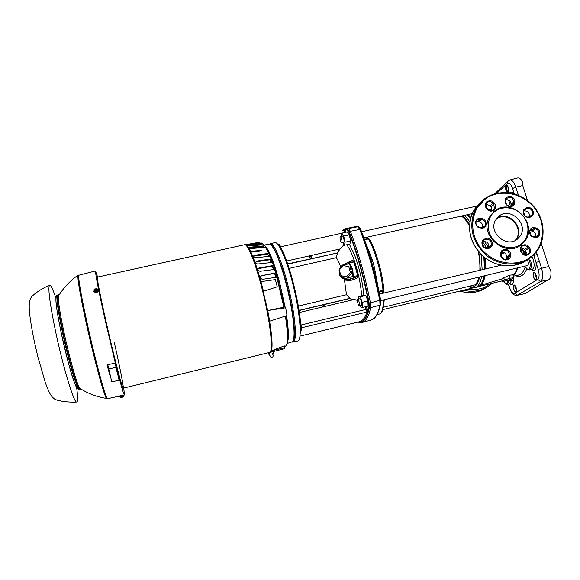 <?xml version="1.0" encoding="UTF-8"?>
<svg xmlns="http://www.w3.org/2000/svg" width="580" height="580" viewBox="0 0 580 580"><rect width="100%" height="100%" fill="white"/><g stroke="black" fill="none" stroke-linecap="round" stroke-linejoin="round"><path stroke-width="0.87" d="M470.025 286.426C474.607 288.224 477.804 285.07 479.624 276.964M480.363 270.157L478.899 252.184M300.861 330.31L300.73 325.815C299.824 302.543 287.201 255.28 279.546 245.905L278.574 244.521L279.357 244.724L280.51 246.833L341.823 233.218M269.664 244.057L270.244 243.665L269.664 244.057C272.005 241.867 281.597 260.812 289.079 294.263C296.061 326.692 294.872 340.525 292.936 341.613L292.305 342.062M515.141 240.504L516.091 239.264C523.501 229.303 511.509 214.143 500.04 217.152L496.574 218.486M520.079 236.227C528.953 224.293 510.422 206.603 499.01 216.072L495.392 220.371C488.302 232.587 506.565 248.305 517.295 239.192L520.079 236.227L515.417 240.374L516.562 238.909C523.733 229.267 512.234 213.483 500.489 216.761L496.755 218.247C508.399 210.417 524.965 227.643 516.562 238.909L516.091 239.264M484.401 241.352L488.462 247.53M501.381 252.844L503.65 252.336M502.447 281.336L501.714 278.958L509.225 275.21L512.901 274.862L513.808 277.755L511.748 279.096L506.101 280.872L502.447 281.336L504.448 280.01L510.153 278.204L513.808 277.755M513.01 275.188C514.822 273.811 516.236 271.411 517.237 267.982M504.665 252.851L501.265 253.793M486.823 248.211L482.596 241.773M482.531 241.628L482.364 241.222M481.726 227.643L482.77 225.635M521.841 252.358L521.587 248.943L523.726 248.414M527.452 265.51L527.843 265.415C528.706 264.074 528.51 262.262 527.256 259.963M507.768 205.661L508.921 205.32C509.697 203.957 509.537 202.188 508.442 200.02M535.369 273.463L535.565 276.399L536.587 278.284M515.402 286.085L515.649 288.68L516.497 290.37M507.913 186.238L508.095 189.392L508.885 190.943M383.474 307.226L474.853 284.882C476.688 283.548 478.05 280.966 478.95 277.124M479.834 270.28C480.11 264.625 479.609 258.368 478.326 251.502M469.438 225.743C466.733 220.973 464.022 217.746 461.317 216.072M346.006 228.527L355.062 226.773L357.867 226.737L359.738 229.441C365.197 243.325 370.091 258.839 374.404 275.978L379.777 300.375L380.023 305.211C378.58 311.663 376.579 316.049 374.027 318.355L370.888 320.095L361.971 322.516M345.847 228.556L348.515 228.556L358.15 226.707C359.332 227.026 359.955 227.925 360.013 229.405L360.071 229.607C368.3 250.719 374.934 274.202 379.98 300.063L380.045 300.302C380.893 302.492 380.973 304.087 380.284 305.109L380.241 305.247C378.312 313.62 375.499 318.478 371.787 319.805M340.061 248.965L337.509 252.735L339.626 249.059M337.139 252.931L337.509 252.735M337.618 252.822L336.262 257.694C337.712 259.659 339.191 262.689 340.707 266.786M344.157 264.197L350.769 261.094C352.336 260.34 353.611 260.558 354.612 261.739L358.469 275.522C358.281 277.226 357.352 278.291 355.685 278.719L350.248 280.618L344.484 280.031L346.485 294.734L350.11 298.533M340.293 236.502L342.425 236.024L342.925 236.423C343.969 238.685 344.317 240.642 343.983 242.295L341.714 242.889L341.214 242.491C340.185 240.243 339.829 238.286 340.148 236.625L340.793 236.894C341.83 239.156 342.185 241.113 341.859 242.774L341.714 242.889M359.731 298.823L359.839 298.758C360.68 299.236 361.296 300.897 361.681 303.739L361.26 305.189M357.584 299.331L357.693 299.265C358.534 299.766 359.143 301.426 359.527 304.246L359.238 305.711C358.396 305.211 357.78 303.55 357.403 300.737L357.584 299.331M336.922 253.061L286.984 264.052M345.18 279.611L347.036 279.988L349.218 279.596L354.895 277.617L358.469 275.522M354.612 261.739L349.015 262.37L349.066 263.494L352.082 269.584L352.683 276.5L357.737 275.688L353.909 261.979L349.668 263.066L352.756 269.388L353.438 277.921L352.683 276.5L347.739 277.987C345.02 278.661 342.794 277.892 341.055 275.688M323.408 306.798L322.857 306.356L323.466 305.442L324.648 305.906L324.532 306.53M270.599 244.6C274.985 247.993 280.133 260.456 286.049 281.996C289.732 296.206 292.24 309.031 293.582 320.486C294.829 331.252 294.633 338.14 292.994 341.127M264.458 245.057L268.982 244.057C270.418 243.767 272.332 245.942 274.724 250.567C278.306 257.701 281.945 268.177 285.65 281.996C289.304 296.003 291.841 308.951 293.255 320.841C294.517 332.311 294.321 339.256 292.668 341.678L287.187 343.447M265.227 246.058C269.395 250.502 274.253 262.921 279.814 283.337L285.128 307.023M286.592 315.687C288.651 329.817 288.927 338.735 287.426 342.446M513.075 275.399C514.844 274.137 516.287 271.657 517.389 267.945M509.225 275.21L510.153 278.204M503.708 277.617L504.448 280.01M525.639 254.808L524.639 253.757L525.451 252.837L521.587 248.943L523.907 252.749L523.957 254.337M503.759 281.169C505.985 284.512 507.377 284.287 507.921 280.51L507.928 280.299M533.223 277.102C532.672 271.578 533.673 270.962 536.225 275.246C536.768 280.778 535.768 281.401 533.223 277.102M513.452 289.333C512.894 284.142 513.786 283.591 516.127 287.68C516.678 292.885 515.787 293.437 513.452 289.333M508.479 283.954L509.602 287.571C511.154 291.972 512.836 293.893 514.649 293.342L537.609 279.458C539.356 277.784 539.567 274.463 538.247 269.49L536.043 262.523L539.364 261.319L537.167 254.417L533.861 255.635L536.043 262.523C536.478 269.461 534.956 271.781 531.468 269.504M513.655 277.849L513.525 280.626C513.104 284.657 511.741 285.701 509.414 283.758M524.639 253.757L523.907 252.749L524.835 252.01M524.632 266.22L526.56 268.286C529.779 272.056 531.606 264.69 528.8 258.919M507.413 192.654L505.811 190.131C505.216 184.556 506.123 183.708 508.529 187.587C509.197 190.276 509.044 191.987 508.073 192.719M509.639 192.915C510.77 191.545 512.147 191.835 513.786 193.785M469.495 224.764C467.175 220.697 464.819 217.718 462.42 215.825M518.382 195.337L517.962 193.916L516.135 194.496M527.539 200.586L522.877 185.963L522.254 181.359C520.717 178.821 519.202 177.697 517.686 177.973L517.621 177.987M541.183 243.361L548.702 266.546L541.575 268.301L539.364 261.319M516.99 295.358L525.204 293.567L544.953 281.554L548.839 279.734C550.63 278.443 551.297 275.5 550.833 270.896L548.702 266.546M380.241 305.247L380.835 304.529L380.567 299.824C375.55 274.101 368.945 250.734 360.753 229.731L358.94 227.026M373.158 267.409L374.368 267.213L378.515 289.384M379.102 292.146L382.916 291.145L382.503 293.379M365.371 242.092L372.106 259.224L370.852 259.26M378.914 291.262L383.003 290.196L382.916 291.145L383.837 289.703M372.106 259.224L374.368 267.213M368.024 238.655L368.467 238.96L364.544 239.721M356.055 226.635L358.15 226.707M360.013 229.405L350.305 231.282C358.57 252.699 365.255 276.544 370.395 302.796L380.045 300.302M380.284 305.109L370.642 307.632C369.337 314.113 367.437 318.507 364.979 320.805L362.007 322.509M369.09 302.985L370.395 302.796L370.671 307.625L369.351 307.364L369.061 302.615C363.972 276.776 357.396 253.293 349.312 232.152L347.442 229.346L343.889 229.651L342.715 230.477L344.723 229.665L347.333 229.992L347.442 229.346M347.521 229.405L348.515 228.556L350.334 231.275L349.167 231.877M349.312 232.152L349.037 232.551C357.062 253.576 363.602 276.921 368.655 302.593L368.923 307.125L369.351 307.364M369.351 307.589C367.321 317.101 364.168 322.031 359.897 322.379L357.635 322.161M341.874 230.869L343.889 229.651M368.923 307.125L367.836 312.388C365.574 319.29 362.486 322.545 358.57 322.154L357.998 322.074M341.236 236.292L341.837 233.145L347.362 231.92L349.305 234.842L350.595 240.939L349.943 244.042L344.418 245.289L342.736 242.665M358.853 298.99L358.694 296.539L364.255 295.227L365.871 295.495L367.821 300.962L368.126 306.11L362.536 307.451L360.941 307.095L360.354 305.442M349.356 244.18L354.561 254.99C359.361 267.699 362.457 281.148 363.849 295.321M359.897 322.379L358.57 322.154L362.623 319.964C364.305 318.362 365.719 315.738 366.872 312.076L366.763 311.206L367.901 311.344L366.248 306.559M345.861 232.254L345.151 229.934L344.31 230.796L344.063 230.383L344.723 229.665M341.837 233.145L343.751 236.082L349.305 234.842M350.595 240.939L345.049 242.186L344.418 245.289M343.751 236.082L345.049 242.186M367.821 300.962L362.21 302.296L362.536 307.451M365.871 295.495L360.274 296.822L362.21 302.296M358.694 296.539L360.274 296.822M300.737 325.858L301.491 325.779L301.484 329.281L300.186 333.551M342.258 230.782L343.925 230.412M285.969 261.16L340.453 248.878L343.962 244.571M352.821 299.737L349.479 298.54M357.389 300.425L354.474 299.432L298.62 312.678M300.795 328.396L301.39 327.83L366.872 312.076L367.836 312.388M300.889 329.766L301.484 329.281M279.546 245.905L280.314 245.935M297.598 306.255L346.485 294.734M336.262 257.694L288.463 268.555M344.484 280.031L344.208 279.379M350.712 261.928L350.769 261.094M351.233 261.798L350.501 262.015M350.248 280.618L348.493 279.4L354.851 277.632L355.685 278.719M347.739 277.987L348.493 279.4L345.97 279.705L347.036 279.988L345.1 279.603M310.764 256.23L311.351 256.896C310.902 258.151 310.3 258.267 309.56 257.237L309.546 257.165C310.003 255.918 310.605 255.809 311.344 256.824L310.742 256.128M340.743 277.001L345.97 279.705C342.2 278.4 340.163 277.051 339.858 275.645L339.039 270.795C339.59 267.648 341.301 265.444 344.179 264.19L349.167 262.327L349.668 263.066L349.066 263.494L344.223 265.314L344.274 264.183M309.575 257.332L310.764 256.237M340.808 275.312L339.837 271.788M340.721 268.38L342.736 266.111M343.614 265.582L344.223 265.314M340.902 275.645L347.739 277.262L351.69 272.825L350.11 267.141L343.273 265.502L339.329 269.954L340.902 275.645L346.434 276.906L350.392 272.448L348.805 266.735M347.739 277.262L346.434 276.906M350.392 272.448L351.69 272.825M270.026 255.352C272.571 261.196 275.174 268.765 277.82 278.059M489.73 283.888L489.288 284.222C484.713 288.477 477.209 290.21 466.762 289.42M521.108 244.013L520.804 244.238C516.548 248.24 502.403 250.741 492.666 239.018C483.807 226.671 490.151 214.18 495.226 211.28L495.53 211.062C499.844 207.14 513.8 204.791 523.443 216.333C532.273 228.484 526.183 241.019 521.108 244.013M473.809 212.962C476.108 208.64 479 205.197 482.495 202.63M530.896 256.585L530.671 256.759C523.407 264.009 498.409 269.069 480.813 248.429C464.826 226.599 476.049 204.436 484.923 199.353L485.148 199.186C492.601 192.176 517.041 187.615 534.325 207.705C550.202 228.904 539.77 251.213 530.896 256.585M493.66 211.693L488.976 217.768C479.283 235.538 505.426 257.803 520.971 244.956C505.397 257.687 479.377 235.429 489.049 217.703L494.892 210.729M482.589 227.548C483.147 224.67 481.973 222.771 479.065 221.864L476.071 221.705M506.209 259.557L506.673 256.918C506.456 253.757 504.767 252.162 501.613 252.133M488.244 247.914L488.36 247.711C489.194 243.237 487.323 241.229 482.77 241.686M526.212 254.801L525.574 250.422L524.733 249.364L520.833 247.645M529.062 216.949C529.881 212.787 528.134 210.772 523.82 210.924M510.791 206.357L511.038 204.341C510.791 201.18 509.073 199.621 505.898 199.665M535.702 236.865C536.348 233.929 535.18 231.986 532.222 231.029L529.859 230.768M491.876 210.612L491.086 206.806L490.26 205.755L485.844 204.131M118.052 373.701L105.915 322.32C99.992 296.148 96.294 276.812 97.157 277.175L244.579 244.745C247.595 243.556 255.033 261.428 261.5 286.585C270.07 319.167 273.927 352.756 269.577 352.459L123.206 388.194C122.569 389.774 113.847 356.214 106.205 322.255C100.282 296.083 96.577 276.754 97.433 277.117C96.577 276.754 100.282 296.083 106.205 322.255C113.847 356.214 122.569 389.774 123.206 388.194C124.069 388.216 119.864 366.959 114.159 341.852M116.79 369.243L115.282 362.79M115.108 363.116L119.088 380.168L116.486 368.039M116.029 364.704L114.405 358.331L115.34 363.065L107.039 364.878L110.447 377.341M109.076 371.374L107.358 364.813M116.863 369.228L116.616 368.01M116.863 371.2L117.305 373.128M117.196 371.12L117.638 373.049M107.786 364.719L111.802 381.937L119.088 380.168M118.581 376.826L118.313 373.636M115.34 363.065L105.371 320.986C98.962 292.313 95.656 275.63 95.453 270.94L97.672 277.059M80.91 389.767L79.525 388.129C76.487 382.611 69.433 357.599 64.278 333.66C60.276 314.882 58.268 302.463 58.246 296.416C63.242 288.101 69.658 281.155 77.495 275.587L95.453 270.94M116.703 367.35C120.278 381.169 122.358 388.136 122.938 388.266L123.206 388.194M123.75 388.063L124.453 394.98C123.903 394.864 122.032 388.796 118.842 376.768M96.381 290.877L95.939 288.608L97.186 288.847L97.687 290.885L96.251 291.878L94.554 291.58L96.251 291.878M97.186 288.847L97.687 290.885M94.939 288.825L95.649 291.051L94.939 288.825C93.866 289.761 94.003 290.428 95.345 290.834M96.135 288.536L96.244 291.834L97.65 290.856L97.425 289.594M97.462 290.145L96.548 290.587M95.366 290.848L94.38 290.826L94.119 289.536L94.953 288.796M96.034 289.094L95.323 289.26L96.171 291.566M95.323 289.26L95.207 288.818M95.772 291.493L95.649 291.051M94.38 290.826L94.576 291.53M98.303 290.16C98.564 291.269 97.933 292.066 96.41 292.552L94.04 291.957L93.772 291.341M95.272 289.058L95.99 288.891M97.237 289.007L98.042 289.543C98.629 290.732 98.056 291.624 96.324 292.233L93.953 291.638L94.156 289.761M269.395 352.502L270.345 351.85C273.093 348.08 270.055 321.777 263.276 293.676C256.527 265.553 248.03 243.803 244.637 244.716L244.398 244.782M250.937 252.075L259.13 251.242C261.283 250.995 261.899 250.734 260.986 250.473L250.567 251.299L250.937 252.075C254.062 258.97 257.389 268.815 260.92 281.633L267.67 310.43L269.62 321.197C272.078 336.654 272.68 346.528 271.44 350.813L284.816 347.695L284.345 345.905L271.44 350.813L269.983 352.415M284.816 347.695L284.012 348.819L270.49 352.285M271.498 351.038L270.548 352.502M260.92 281.633L275.369 279.618L277.255 286.803L263.429 291.283L277.255 286.803M260.942 281.575L263.45 291.232M265.495 247.413L265.321 246.29L263.871 244.774L249.407 245.826L247.573 245.442L262.986 243.883L263.733 244.782M259.166 245.115L262.486 244.876M271.143 261.392L272.013 261.014L269.888 256.324L255.301 257.694L253.569 257.012L253.279 256.295L254.33 255.251L268.678 253.424L265.676 247.399L269.192 253.576M273.245 267.467L274.18 267.112L272.172 262.435L257.592 264.023L255.86 263.233L255.541 262.356L256.57 261.109L256.614 261.739L270.048 259.731L270.642 260.036L271.541 262.508M256.614 261.739L255.577 262.45M275.377 274.311L276.356 273.977L274.507 269.454L259.956 271.31L258.231 270.461L257.89 269.425L258.912 267.996L258.905 268.504L272.325 266.176L272.89 266.394L273.912 269.533M258.905 268.504L257.868 269.352M262.095 243.462L261.442 243.274M262.986 243.883L262.312 243.44L246.181 244.485L261.58 243.267M263.871 244.774L265.009 245.869M265.676 247.399L251.155 248.501L249.444 248.088L249.24 247.747L250.35 247.16L264.661 245.804M250.35 247.16L250.495 248.023L263.907 246.754L264.726 247.471M250.495 248.023L249.603 248.24M269.888 256.324L271.44 259.108M256.57 261.109L270.911 258.97M272.172 262.435L272.774 262.762L273.753 265.611M258.912 267.996L273.231 265.517M274.507 269.454L275.079 269.7L276.073 272.926M276.812 277.196L277.356 277.334L284.309 306.943L283.874 307.24L276.812 277.196L262.312 279.357L260.521 278.24L260.26 277.32L261.283 275.732L275.558 272.89M261.283 275.732L274.615 273.434L275.145 273.55L276.239 277.284M261.232 276.102L260.21 276.993M244.97 244.6L245.268 244.506C246.543 244.325 248.312 246.587 250.567 251.299M269.62 321.197L287.02 315.549L285.672 307.762L284.171 306.204M269.693 321.313L267.75 310.546L285.672 307.762M267.75 310.546L283.874 307.24M247.819 244.318L260.913 241.962L261.254 243.288M269.135 256.23L270.135 256.338M254.33 255.251L254.402 255.983L267.851 254.265L269.207 256.389M254.402 255.983L253.373 256.541M270.324 255.301L269.439 255.454L269.287 253.801L268.678 253.424M278.117 278.008L277.574 278.103M120.27 396.292L121.677 395.77L120.263 396.249M122.199 396.437L121.597 396.582L122.126 396.089L122.532 396.901L123.417 396.51L123.308 395.647M120.219 396.198L120.481 397.227L121.394 397.184C120.292 397.561 120.343 397.655 121.553 397.467M123.264 396.988L122.438 397.032M122.532 396.901L122.706 397.184C123.808 396.807 123.757 396.713 122.554 396.901M123.417 396.51L123.192 395.502L121.677 395.77L121.764 396.154M121.568 397.467L120.974 397.561M121.423 396.263L121.568 396.887M121.597 396.582L121.742 397.199M119.524 396.046L121.539 395.241L123.903 395.357M120.314 396.474L119.603 396.394L121.641 395.69L123.301 395.748M55.984 298.41C52.729 288.702 50.532 284.323 49.387 285.28C47.872 288.963 50.069 304.964 55.963 333.268C63.292 367.662 73.645 401.795 76.48 402.02C77.923 402.375 77.974 397.481 76.618 387.324M63.242 341.961L63.952 345.035M468.024 214.571L470.844 217.391M470.67 217.986L467.56 214.673L470.655 218.044M484.51 275.797C483.655 280.517 482.19 283.743 480.131 285.476L477.195 287.173L479 286.346C481.327 284.678 482.959 281.213 483.872 275.95M485.177 269.019L484.655 257.665M484.496 269.178L483.843 257.02M469.401 286.571C470.677 287.535 472.519 287.912 474.933 287.716L476.731 286.89C479.044 285.222 480.653 281.764 481.56 276.5M482.168 269.729L481.066 254.511M292.392 342.026L293.988 341.475C297.112 337.727 294.821 313.396 288.564 287.774C282.344 262.131 273.963 242.505 270.244 243.665L274.942 242.629C278.777 241.439 287.238 260.942 293.458 286.505C299.715 312.04 301.933 336.393 298.722 340.286L297.765 340.989L292.291 342.077M482.466 242.331L483.582 246.804M485.474 258.288L485.866 268.852M485.141 275.652C484.264 280.104 482.836 283.156 480.842 284.794M482.473 282.387L484.568 275.783M485.25 268.997L484.75 257.745M482.444 244.912L482.321 244.426M517.722 267.866C516.671 271.65 515.149 274.253 513.155 275.674M518.216 275.188L520.485 274.275C522.478 272.962 524.037 270.541 525.161 266.996M470.46 218.769L466.994 214.803M469.836 221.806L464.689 215.318M532.186 269.359L532.237 269.345C534.311 268.192 534.666 264.944 533.288 259.601L531.976 256.548M536.297 279.35L536 279.582C535.13 279.748 534.347 278.864 533.658 276.935C533.085 274.818 533.172 273.405 533.919 272.687L534.601 272.651M516.236 291.537L515.99 291.726C515.214 291.863 514.503 291.015 513.858 289.181L514.047 285.2L514.605 285.171M508.551 192.038L506.224 189.936L506.398 185.499L507.174 185.375M383.46 299.925C383.337 307.212 382.256 311.808 380.219 313.729L376.768 315.034M361.673 295.836C361.072 287.325 359.433 278.19 356.743 268.424C353.597 257.433 350.262 249.552 346.753 244.76M502.49 252.648L502.236 253.612M526.799 268.765C524.218 275.333 520.477 277.646 515.584 275.725M526.488 253.924L525.451 252.837L526.51 252.575M507.406 284.171L509.022 280.749L511.589 280.191L511.64 279.125M507.921 280.51L509.022 280.749L509.059 279.944M513.721 276.348L513.677 277.341M514.315 193.93L512.597 188.5C510.922 184.005 509.153 182.323 507.275 183.469L496.959 193.285M513.525 280.626L511.589 280.191L509.958 283.649M538.247 269.49L541.575 268.301C543.344 274.876 543.054 279.241 540.705 281.394L548.839 279.734M529.453 269.903L531.94 269.41M514.649 293.342L517.548 295.147L540.705 281.394L537.609 279.458M508.326 283.982L509.472 287.673C511.154 291.769 512.227 293.755 512.691 293.618C513.517 294.836 514.975 295.416 517.063 295.343L525.204 293.567M526.56 268.286L526.596 268.533C527.916 269.635 528.895 270.084 529.547 269.888L529.547 269.888C531.577 268.75 531.918 265.546 530.562 260.268M524.472 266.256L526.843 268.786M537.167 254.417L536.391 251.959M531.142 235.436L529.758 231.079M524.943 215.898L523.566 211.577M517.962 193.916L515.816 187.151C514.076 182.2 512.067 179.822 509.791 180.01L509.704 180.032M512.597 188.5L515.816 187.151L522.848 185.535M508.239 180.8L507.399 181.685L507.275 183.469M380.886 303.964L380.835 304.529M380.611 300.07L380.654 299.918C375.659 274.209 369.061 250.872 360.861 229.898L360.666 229.528M366.299 237.38L367.445 238.743M379.98 300.063L380.567 299.824M368.467 238.96C374.977 250.081 381.451 272.788 383.003 290.196L383.822 289.384C382.322 272.484 376.036 250.487 369.699 239.649L368.467 238.96M360.753 229.731L360.071 229.607M358.063 226.7L358.853 226.99M361.246 230.876L362.522 231.55M347.333 229.992L349.037 232.551M368.655 302.593L369.061 302.615M344.81 232.486L344.31 230.796M366.763 311.206L366.263 309.35L367.154 308.567M301.491 325.779L301.23 324.952L366.263 309.35L365.125 306.827M350.001 298.482L298.33 310.713M463.427 290.225C473.186 292.567 481.915 290.971 489.629 285.454M459.904 291.073C470.104 294.053 479.305 292.668 487.504 286.904M489.643 285.44L492.181 283.294M520.978 244.956L525.045 240.831C538.544 223.655 512.002 197.236 494.928 210.707L495.617 210.236M527.996 259.427C515.975 268.54 497.299 267.706 484.373 257.324C470.844 244.977 466.661 230.738 471.823 214.607C473.708 209.953 476.499 205.994 480.189 202.717M523.566 262.211C509.124 268.598 495.313 266.365 482.139 255.533C470.264 243.274 466.827 229.629 471.823 214.607L473.969 212.541C476.216 207.053 479.667 202.536 484.322 199.012C497.887 188.739 519.245 191.313 532.027 204.566C544.932 217.696 546.875 239.177 536.029 252.409L530.845 257.469C518.81 266.822 499.916 266.118 486.787 255.679C473.041 243.245 468.771 228.861 473.969 212.541C476.202 207.06 479.646 202.558 484.286 199.034M484.314 199.012L485.54 198.135M491.086 206.806L493.805 204.29L494.399 208.655L493.304 209.982C491.231 211.207 489.295 210.866 487.49 208.974L487.207 209.141C491.013 214.252 498.626 208.582 494.522 203.71L493.689 202.652C492.427 200.694 490.187 200.303 486.961 201.477C484.938 204.182 484.742 206.379 486.366 208.075L487.207 209.141M532.222 231.029L535.289 228.723C538.762 230.05 539.77 232.297 538.334 235.465L537.66 236.14L534.818 236.857M510.936 205.595L513.815 203.073L513.365 204.573L512.169 205.856M525.574 250.422L528.612 248.269C529.852 250.052 529.917 251.763 528.808 253.424L528.163 254.069C526.103 255.323 524.16 254.997 522.341 253.09L522.087 253.286C525.937 258.462 533.499 252.641 529.351 247.718L528.503 246.645C527.227 244.658 524.98 244.274 521.768 245.499C519.767 248.262 519.593 250.502 521.239 252.213L522.087 253.286M506.572 258.216L509.45 256.121L508 258.832C504.187 260.318 501.91 258.948 501.163 254.721L500.743 254.439C500.308 256.643 501.78 258.506 505.144 260.029C508.667 259.673 510.4 258.346 510.342 256.055L510.451 254.758C510.878 252.554 509.407 250.69 506.05 249.175C502.534 249.523 500.801 250.843 500.852 253.134L500.743 254.439M479.065 221.864L481.697 219.465C484.815 220.516 485.953 222.539 485.105 225.555L483.995 226.918L481.074 227.628M489.723 247.805L490.731 247.044C495.603 243.614 489.143 235.422 484.525 239.149L483.517 239.91C481.617 241.019 481.414 243.267 482.908 246.652C485.866 248.936 488.142 249.32 489.723 247.805L489.078 247.442C484.314 248.748 482.168 246.913 482.64 241.925L483.72 240.627L483.517 239.91M479.805 227.838L481.11 228.063C483.35 228.687 485.09 227.389 486.33 224.163C485.699 220.625 484.242 218.776 481.965 218.624L480.661 218.399C478.435 217.768 476.688 219.066 475.433 222.285C476.064 225.838 477.521 227.686 479.805 227.838L479.703 227.353C476.644 226.345 475.47 224.366 476.173 221.43C477.021 219.74 478.427 219.015 480.392 219.24L480.661 218.399M514.699 202.986L514.801 201.717C515.221 199.578 513.771 197.758 510.465 196.257C507 196.569 505.296 197.831 505.347 200.056L505.238 201.325C504.817 203.464 506.26 205.291 509.581 206.799C513.053 206.48 514.757 205.211 514.699 202.986L513.815 203.073L513.923 201.811L511.038 204.341M530.816 216.731L531.795 215.992C536.522 212.664 530.12 204.624 525.639 208.249L524.661 208.988C522.812 210.061 522.638 212.258 524.139 215.571C527.053 217.819 529.279 218.21 530.816 216.731L530.178 216.383C528.119 217.754 522.493 217.529 523.95 210.692L525.813 208.981C529.083 206.241 534.477 211.352 531.947 214.788L531.128 215.658L531.795 215.992M533.586 237.068L534.883 237.292C540.952 238.525 541.669 228.745 535.594 227.896L534.303 227.672C532.099 227.048 530.403 228.346 529.207 231.55C529.881 235.081 531.338 236.923 533.586 237.068L533.448 236.589C530.04 235.299 528.982 233.095 530.265 229.985L534.006 228.498L530.939 230.811M476.173 221.43C475.433 224.402 476.593 226.381 479.646 227.382L479.703 227.353M479.769 227.404L481.009 227.577L481.11 228.063M477.768 221.64L480.392 219.24L481.697 219.465L481.965 218.624M501.178 254.598L501.301 253.395L500.852 253.134M501.287 253.293L501.852 251.676C505.695 248.856 508.261 249.9 509.559 254.816L510.451 254.758M506.673 256.918L509.559 254.816L509.45 256.121L510.342 256.055M483.06 241.265L483.72 240.627M489.034 247.479L491.086 245.529C491.709 240.49 489.592 238.605 484.728 239.874L484.525 239.149M482.64 241.925C482.219 246.884 484.373 248.711 489.099 247.428L490.107 246.667L490.731 247.044M488.36 247.711L491.086 245.529L490.02 246.739M528.503 246.645L527.764 247.203L528.612 248.269L529.351 247.718M527.046 254.649L528.808 253.424C526.785 255.367 524.639 255.243 522.384 253.054L521.536 251.981C520.477 251.263 520.369 249.603 521.202 246.986C520.188 248.624 520.289 250.299 521.492 252.01L521.239 252.213M521.202 246.986C523.261 244.898 525.451 244.97 527.764 247.203L524.733 249.364M524.247 210.279L525.813 208.981L525.639 208.249M524.661 208.988L524.835 209.713M530.098 216.442L531.947 214.788L529.366 216.84M531.048 215.724L529.83 216.615M505.651 201.644L505.238 201.325M514.801 201.717L513.923 201.811C512.466 196.845 509.878 195.91 506.151 198.991L505.789 200.26M505.774 200.238L506.151 198.991M505.666 201.499L505.347 200.056M533.527 236.64L534.738 236.807L534.883 237.292M534.303 227.672L534.006 228.498L535.289 228.723L535.594 227.896M493.689 202.652L492.971 203.232L493.805 204.29L494.522 203.71M486.635 207.887L486.004 203.674C487.932 200.956 490.252 200.811 492.971 203.232L490.26 205.755M108.612 369.061L115.935 367.307M106.981 398.62L106.43 398.337C104.168 395.995 94.482 360.463 86.746 325.387C80.504 296.735 77.561 280.06 77.916 275.355M78.67 275.065C78.372 279.894 81.345 296.59 87.58 325.155C95.954 363.116 106.278 400.36 107.691 398.649L102.979 397.793C94.591 396.046 86.775 392.82 79.525 388.129L79.88 389.608C78.032 390.985 69.506 362.703 63.336 333.964C58.29 309.909 56.477 296.895 57.906 294.93L58.754 295.568M119.531 396.06L107.728 398.641M79.438 389.702L79.402 389.709C77.539 391.087 69.005 362.819 62.843 334.08C57.797 310.032 55.999 297.018 57.434 295.046L57.906 294.93L58.246 296.416C58.297 294.481 58.66 293.886 59.341 294.633M79.88 389.608L79.402 389.709C73.747 387.861 67.918 361.086 61.596 334.573C58.594 320.269 56.811 310.133 56.253 304.159C55.608 298.432 56.006 295.394 57.434 295.046L57.471 295.039M57.717 295.089L58.493 295.996M61.574 334.609C56.97 312.714 55.172 300.15 56.166 296.909M78.104 388.259C77.024 393.494 68.056 364.929 61.581 334.653M94.554 291.58L94.475 291.16M96.157 288.55C97.498 288.956 97.636 289.623 96.563 290.565M284.541 346.659L286.136 345.731C288.115 342.476 287.868 332.594 285.404 316.086M285.86 315.933C288.224 331.883 288.47 341.526 286.585 344.861M271.52 259.724L271.955 260.84M271.077 262.551L270.048 259.731M273.782 265.937L274.144 266.988M273.434 269.591L272.325 266.176M276.08 273.064L276.334 273.898M274.478 269.461L273.789 267.358M272.071 262.45L271.643 261.297M248.719 245.079L248.863 245.847M275.761 277.356L274.615 273.434M276.834 277.189L275.957 274.188M268.757 256.433L267.851 254.265M264.4 247.493L263.907 246.754M121.669 395.741L123.214 395.466M486.286 224.525L485.098 225.576M501.084 265.241L379.501 294.089M478.652 205.682L477.579 205.922M476.927 206.067L361.587 231.761M536.174 279.473L536.043 279.589C536.638 279.705 536.688 278.262 536.196 275.261C534.89 272.774 534.245 271.875 534.267 272.549L534.514 272.607M516.135 291.638L516.033 291.74C516.483 292.233 516.512 290.877 516.106 287.695C515.091 285.541 514.496 284.671 514.329 285.084L514.54 285.135M508.5 192.118L508.312 192.263C508.964 192.06 509.03 190.508 508.508 187.615L507.101 185.332M359.629 321.683L299.976 336.132M359.839 298.758L357.693 299.265M336.965 253.061L287.078 264.342M324.64 306.363L324.648 305.906M501.722 278.98L480.16 285.454M513.314 276.181L517.918 275.254M477.195 287.173L474.933 287.716M509.791 283.685L507.464 284.156C506.623 284.758 505.368 283.765 503.694 281.177M502.302 280.858L478.754 286.535M473.273 287.854L382.793 309.64M527.655 265.495L380.77 300.57M492.036 209.184L488.643 209.945M473.679 213.302L363.892 237.916M494.667 193.858L507.399 181.685L509.791 180.01L517.686 177.973M380.886 303.797L380.676 300.019M360.731 229.571L359.788 227.918M383.416 290.877L383.337 293.183M369.395 239.119L368.09 238.619L364.407 239.337M367.089 237.198L367.887 238.655M362.616 231.529L362.116 231.289M384.25 299.737C383.51 307.893 382.438 312.236 381.024 312.772M361.913 322.531L359.607 322.393M345.716 228.578L343.599 229.767M361.383 305.196L359.238 305.711M349.61 298.403L298.301 310.546M310.771 256.302L311.351 256.896M483.676 289.297C476.216 293.038 468.277 293.632 459.86 291.08M494.928 210.707L488.976 217.768M479.733 227.36L481.009 227.577C482.901 227.802 484.264 227.128 485.105 225.555L482.959 227.447M501.309 253.315L501.852 251.676M501.301 253.395L501.192 254.62M506.804 259.434L508.79 257.998C504.984 260.63 502.447 259.528 501.185 254.7M511.553 206.161L513.365 204.573C511.98 206.915 506.768 208.104 505.673 201.623M505.782 200.354L505.68 201.528M536.667 236.669L538.334 235.465L534.738 236.807L533.484 236.596M492.42 210.46L494.399 208.655C492.492 211.229 490.201 211.323 487.534 208.93M487.526 208.923L486.692 207.872L486.004 203.674M271.969 357.178C273.339 356.976 273.492 355.786 272.433 353.604M273.31 354.17L273.231 351.77M268.163 352.799L269.323 355.185L269.816 354.293M271.962 357.178C270.512 357.751 269.7 356.185 269.526 352.488M123.852 395.111L124.453 394.98M95.939 288.608L96.381 290.826M269.635 352.459L270.294 352.372M244.637 244.716L245.268 244.506M246.304 244.448L245.557 244.499M123.156 397.039L123.547 396.851M121.147 397.539L120.604 397.575M119.603 396.394L119.502 395.944M49.387 285.28C39.179 289.703 30.936 296.365 30.791 298.258C29.312 300.73 28.869 305.254 29.471 311.822C29.892 317.006 31.683 328.722 34.111 340.453L37.917 357.062L45.458 383.003C49.757 394.436 51.33 396.452 54.07 398.561C55.028 400.193 65.366 402.549 76.48 402.02"/></g></svg>
